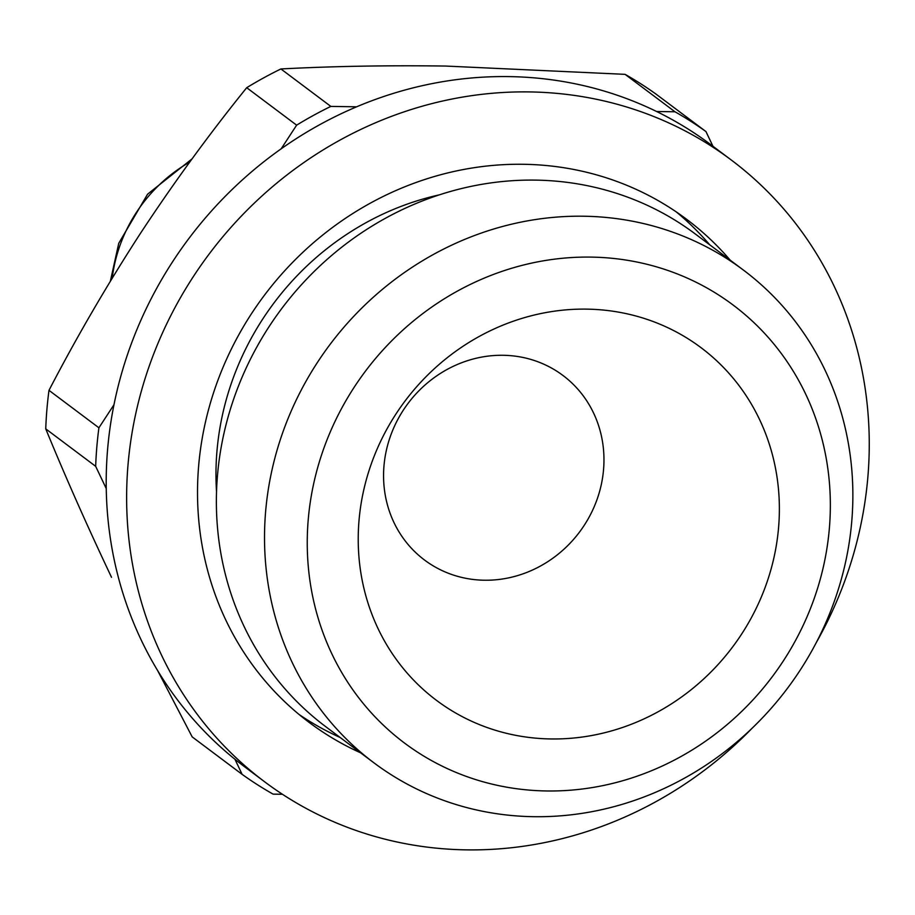 <?xml version="1.0" encoding="UTF-8"?>
<svg xmlns="http://www.w3.org/2000/svg" width="915" height="915" viewBox="0 0 915 915"><rect width="100%" height="100%" fill="white"/><g stroke="black" fill="none" stroke-linecap="round" stroke-linejoin="round"><path stroke-width="1.37" d="M625.071 74.344L674.995 111.79A396.344 368.253 126.9 0 1 705.957 131.566L656.032 94.119A396.344 368.253 126.9 0 0 625.071 74.344L445.536 66.052C387.045 65.274 332.168 66.246 280.905 68.957A396.344 368.253 126.9 0 0 246.707 87.703C209.444 133.796 174.01 182.371 140.395 233.439C107.169 284.702 76.7 337.006 48.987 390.339A396.344 368.253 126.9 0 0 45.75 428.872C64.999 475.857 86.914 525.324 111.516 577.296M157.506 670.329L192.196 736.907L242.12 774.353A396.344 368.253 126.9 0 0 273.082 794.129L282.449 794.277M280.905 68.957L330.83 106.403A396.344 368.253 126.9 0 0 296.632 125.161L246.707 87.703M45.75 428.872L95.675 466.33A396.344 368.253 126.9 0 1 98.912 427.797L113.986 404.716M48.987 390.339L98.912 427.797M330.83 106.403L356.598 106.803M281.191 148.779L296.632 125.161M656.604 111.504L674.995 111.79M705.957 131.566L712.945 146.263M242.12 774.353L234.938 759.256M106.254 488.587L95.675 466.33M816.157 642.822A388.703 361.151 126.9 0 0 731.199 159.953L710.772 144.639A388.703 361.151 126.9 0 0 509.335 76.608A388.703 361.151 126.9 0 0 133.041 339.225A388.703 361.151 126.9 0 0 244.259 766.507L264.687 781.833A388.703 361.151 126.9 0 0 752.05 728.294M731.199 159.953A388.703 361.151 126.9 0 0 529.762 91.923A388.703 361.151 126.9 0 0 153.468 354.551A388.703 361.151 126.9 0 0 264.687 781.833M730.159 260.123A314.486 292.205 126.9 0 0 686.662 219.326A314.486 292.205 126.9 0 0 523.689 164.288A314.486 292.205 126.9 0 0 219.234 376.763A314.486 292.205 126.9 0 0 309.224 722.473A314.486 292.205 126.9 0 0 360.567 752.805M299.194 714.569A314.486 292.205 126.9 0 0 340.14 737.479M709.731 244.808A314.486 292.205 126.9 0 0 676.265 211.903M439.28 194.872A273.791 254.393 126.9 0 0 216.535 491.812M743.483 270.131L695.343 234.011A307.943 286.12 126.9 0 0 535.755 180.118A307.943 286.12 126.9 0 0 237.637 388.177A307.943 286.12 126.9 0 0 325.751 726.693L373.903 762.801A307.943 286.12 126.9 0 0 787.575 688.16A307.943 286.12 126.9 0 0 743.483 270.131A307.943 286.12 126.9 0 0 583.907 216.226A307.943 286.12 126.9 0 0 285.777 424.297A307.943 286.12 126.9 0 0 373.903 762.801M591.204 257.104A273.791 254.393 126.9 0 0 331.916 653.973A273.791 254.393 126.9 0 0 783.251 661.053A273.791 254.393 126.9 0 0 591.204 257.104M586.835 309.133A220.435 204.811 126.9 0 0 378.078 628.651A220.435 204.811 126.9 0 0 741.459 634.347A220.435 204.811 126.9 0 0 586.835 309.133M503.204 355.283A115.359 107.181 126.9 0 0 391.529 433.23A115.359 107.181 126.9 0 0 424.537 560.037A115.359 107.181 126.9 0 0 579.504 532.084A115.359 107.181 126.9 0 0 562.988 375.482A115.359 107.181 126.9 0 0 503.204 355.283M189.691 162.115A146.96 136.541 126.9 0 0 112.213 278.137M110.36 281.191L118.756 243.287L147.589 194.174L192.081 158.855"/></g></svg>
